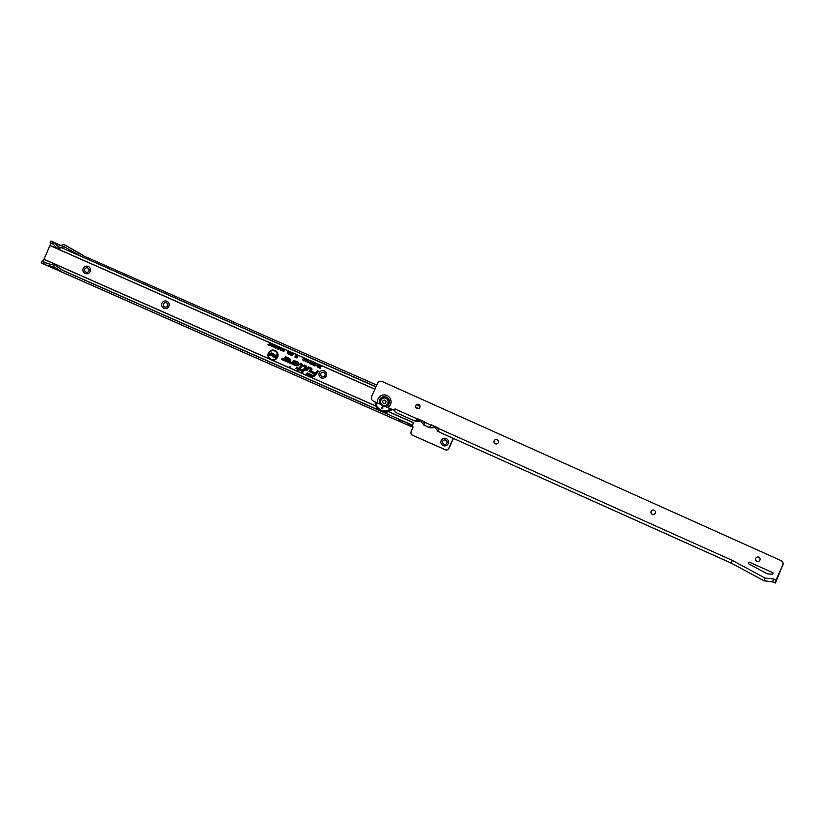 <?xml version="1.0" encoding="UTF-8"?>
<svg xmlns="http://www.w3.org/2000/svg" width="824" height="824" viewBox="0 0 824 824"><rect width="100%" height="100%" fill="white"/><g stroke="black" fill="none" stroke-linecap="round" stroke-linejoin="round"><path stroke-width="1.24" d="M290.295 366.907L289.471 366.536L290.295 366.907M277.06 356.926A4.501 4.47 -62.3 0 0 274.794 351.014A4.501 4.47 -62.3 0 0 268.882 353.311A4.501 4.47 -62.3 0 0 271.147 359.233A4.501 4.47 -62.3 0 0 277.06 356.926M277.214 356.998A4.614 4.594 -62.3 0 0 274.886 350.921A4.614 4.594 -62.3 0 0 268.809 353.28A4.614 4.594 -62.3 0 0 271.137 359.367A4.614 4.594 -62.3 0 0 277.214 356.998M375.888 406.016L272.147 360.129A5.078 5.047 -62.3 0 0 275.031 350.478A5.078 5.047 -62.3 0 0 269.819 359.099L43.96 259.2L42.354 261.424M271.642 359.903A4.954 4.934 -62.3 0 0 277.523 357.132A4.954 4.934 -62.3 0 0 275.02 350.612A4.954 4.934 -62.3 0 0 268.5 353.146A4.954 4.934 -62.3 0 0 270.406 359.357M301.975 365.568A0.968 0.968 -62.3 0 0 301.481 364.28L300.369 364.187L301.337 364.61A0.608 0.608 117.7 0 1 301.563 365.557L298.906 368.853L296.63 368.246L298.669 369.152L298.113 369.842L299.009 369.296L301.1 370.223L299.246 369.008L301.841 365.784A0.968 0.968 -62.3 0 0 301.975 365.568M302.12 365.64A1.092 1.092 -62.3 0 0 301.574 364.198L300.214 364.249L301.512 365.506L298.916 368.73L296.867 367.823L296.475 368.307L298.525 369.214L297.958 369.914L299.091 369.471L301.172 370.388L301.563 369.904L299.483 368.987L301.975 365.877A1.092 1.092 -62.3 0 0 302.12 365.64M302.398 365.753A1.442 1.432 -62.3 0 0 301.677 363.858L300.461 363.322L299.617 364.363L301.203 365.259L298.772 368.287L296.722 367.38L295.878 368.431L297.928 369.327L297.361 370.028L298.587 370.573L299.153 369.873L301.234 370.79L302.078 369.749L299.988 368.822L302.202 366.072A1.442 1.432 -62.3 0 0 302.398 365.753M297.598 370.007L298.597 370.44L299.153 369.749L301.244 370.666L301.924 369.822L299.843 368.894L302.151 366.021A1.318 1.318 -62.3 0 0 301.666 363.992L300.533 363.487L299.854 364.342L301.337 365.362L298.844 368.452L296.805 367.545L296.115 368.4L298.164 369.307L297.361 370.028M305.457 366.433A0.608 0.608 117.7 0 1 305.683 367.38L302.233 371.665L305.962 367.607A0.968 0.968 -62.3 0 0 305.601 366.103L304.097 365.835L305.694 367.216L302.078 371.737L302.645 371.984L306.095 367.7A1.092 1.092 -62.3 0 0 305.694 366.021L303.943 365.897L305.447 366.567M306.518 367.576A1.442 1.432 -62.3 0 0 305.797 365.681L304.19 364.97L303.356 366.021L305.344 367.051L301.491 371.851L302.707 372.397L306.322 367.895A1.442 1.432 -62.3 0 0 306.518 367.576M302.717 372.263L306.271 367.844A1.318 1.318 -62.3 0 0 305.786 365.815L304.272 365.135L303.582 365.99L305.488 367.123L301.718 371.83L302.707 372.397M310.782 368.792A0.608 0.608 117.7 0 1 311.008 369.729L309.711 371.346L311.287 369.955A0.968 0.968 -62.3 0 0 310.926 368.462L308.454 367.37L306.415 369.894L308.557 367.803L311.019 369.574L309.556 371.418L310.123 371.665L311.421 370.058A1.092 1.092 -62.3 0 0 311.019 368.369L308.454 367.236L306.271 369.966L306.837 370.213L308.629 367.978L310.772 368.925M311.843 369.935A1.442 1.432 -62.3 0 0 311.122 368.029L308.31 366.793L305.673 370.079L306.889 370.615L308.691 368.38L310.596 369.214L308.959 371.531L310.184 372.077L311.647 370.254A1.442 1.432 -62.3 0 0 311.843 369.935M310.195 371.943L311.596 370.203A1.318 1.318 -62.3 0 0 311.112 368.163L308.392 366.958L305.9 370.048L306.899 370.491L308.701 368.256L310.679 369.131L309.196 371.511L310.184 372.077M83.245 268.428A3.832 3.811 117.7 0 1 88.281 266.471A3.832 3.811 117.7 0 1 90.207 271.508A3.832 3.811 117.7 0 1 85.171 273.475A3.832 3.811 117.7 0 1 83.245 268.428M85.83 272.044A2.256 2.245 117.7 0 1 84.841 269.149A2.256 2.245 -62.3 0 0 85.82 272.044A2.256 2.245 -62.3 0 0 88.92 270.952A2.256 2.245 -62.3 0 0 87.921 268.058A2.256 2.245 -62.3 0 0 84.82 269.139A2.256 2.245 117.7 0 1 87.931 268.058M161.926 303.232A3.832 3.811 117.7 0 1 166.953 301.265A3.832 3.811 117.7 0 1 168.889 306.312A3.832 3.811 117.7 0 1 163.852 308.269A3.832 3.811 117.7 0 1 161.926 303.232M164.512 306.847A2.256 2.245 117.7 0 1 163.523 303.953A2.256 2.245 -62.3 0 0 164.501 306.837A2.256 2.245 -62.3 0 0 167.602 305.756A2.256 2.245 -62.3 0 0 166.602 302.851A2.256 2.245 -62.3 0 0 163.502 303.943A2.256 2.245 117.7 0 1 166.613 302.861M319.279 372.829A3.832 3.811 117.7 0 1 324.316 370.862A3.832 3.811 117.7 0 1 326.252 375.909A3.832 3.811 117.7 0 1 321.216 377.866A3.832 3.811 117.7 0 1 319.279 372.829M324.955 375.353A2.256 2.245 -62.3 0 0 323.956 372.448A2.256 2.245 -62.3 0 0 320.855 373.54A2.256 2.245 -62.3 0 0 321.865 376.434A2.256 2.245 -62.3 0 0 324.955 375.353M441.211 440.541A3.832 3.811 117.7 0 1 446.237 438.584A3.832 3.811 117.7 0 1 448.174 443.621A3.832 3.811 117.7 0 1 443.137 445.578A3.832 3.811 117.7 0 1 441.211 440.541M443.796 444.157A2.256 2.245 117.7 0 1 442.807 441.262A2.256 2.245 -62.3 0 0 443.786 444.146A2.256 2.245 -62.3 0 0 446.886 443.065A2.256 2.245 -62.3 0 0 445.877 440.16A2.256 2.245 -62.3 0 0 442.787 441.252A2.256 2.245 117.7 0 1 445.887 440.171M321.875 376.444A2.256 2.245 117.7 0 1 320.876 373.55A2.256 2.245 117.7 0 1 323.966 372.458M282.436 348.439L282.817 349.912L281.447 350.674L281.654 348.49L282.632 348.47L282.848 349.922L281.375 350.725L280.974 349.118L281.571 348.398L284.486 349.283L284.62 350.756L283.209 351.529L282.766 350.416L283.394 351.137L284.259 350.591L284.105 349.572L283.075 349.664L284.064 349.098M276.761 345.936L277.132 347.398L275.772 348.161L275.978 345.977L276.957 345.956L277.163 347.409L275.7 348.212L275.298 346.616L276.524 345.771L282.21 348.274M375.95 386.93L61.522 247.684L59.462 248.261A3.152 3.141 117.7 0 1 57.155 248.024L56.465 247.663A3.152 3.141 -62.3 0 1 55.466 246.829L53.179 243.935L50.223 242.647L50.521 244.254L43.96 259.2M399.774 419.488L399.043 421.136L61.79 271.971L54.642 267.079L46.216 265.091L41.2 262.897L41.931 261.249L46.793 263.371L55.383 265.4L62.665 270.396L411.073 424.545L412.402 425.06L413.586 422.661L412.196 425.843A1.349 1.349 117.7 0 1 412.876 427.615L411.269 431.24A3.605 3.584 -62.3 0 0 411.681 434.866L446 450.048A3.605 3.584 -62.3 0 0 448.967 447.916L453.221 438.317M321.401 365.568L320.176 368.318L318.548 367.597L319.928 367.586L319.424 366.072L320.402 366.505L320.897 365.392L321.381 365.609L320.155 368.184L318.754 367.566L320.031 367.772L320.382 366.979L319.527 366.258L320.505 366.69L321.278 365.65M319.63 364.795L318.414 367.535L316.88 365.897L317.662 365.351L317.508 363.889L318.435 365.599L319.619 364.826L318.394 367.401L317.467 366.989L317.683 364.064L318.754 365.877L319.516 364.877M315.293 362.91L316.818 363.549L314.871 365.042L315.994 365.362L314.778 365.969L314.387 364.816L315.922 363.765L315.242 362.89L317.508 363.889M314.716 362.653L314.613 364.208L313.202 365.279L313.048 363.528L314.129 362.395L315.242 362.89M313.151 361.963L313.233 363.034L312.667 362.251L312.121 362.612L313.058 363.343L312.172 364.744L310.957 364.198L312.193 363.724L311.627 362.416L312.533 361.695L314.129 362.395M310.493 360.788L312.018 361.427L310.071 362.921L311.184 363.229L309.968 363.848L309.587 362.694L311.122 361.643L310.442 360.768L312.533 361.695M308.99 360.119L309.113 361.365L307.836 360.541L308.629 362.292L307.424 362.725L306.971 361.365L308.145 362.066L307.352 360.335L308.207 359.779L310.442 360.768M306.95 359.223L307.022 360.881L305.333 361.798L304.818 360.438L305.57 361.283L306.538 360.665L306.384 359.511L305.158 359.594L306.219 358.904L308.207 359.779M304.859 358.296L304.932 359.954L303.242 360.871L302.727 359.511L303.479 360.356L304.447 359.738L304.293 358.584L303.057 358.677L304.128 357.977L306.219 358.904M298.216 355.36L297.042 358.007L296.207 357.647L296.516 356.267L295.703 357.42L294.879 357.049L296.053 354.402L296.65 354.67L296.228 355.618L296.846 354.753L297.196 356.019L297.608 355.093L304.128 357.977M294.189 353.578L291.974 355.731L293.766 353.393L296.547 354.722L295.672 356.689L297.34 355.062L296.856 357.214L298.113 355.412L297.021 357.873L296.382 357.595L296.805 355.731L295.703 357.286L295.074 357.019L296.166 354.547M293.004 353.053L292.942 354.093L292.324 353.393L290.923 355.226L292.417 352.796L293.766 353.393M291.644 352.456L291.583 353.486L290.954 352.796L289.554 354.619L291.057 352.188L292.417 352.796M290.275 351.848L290.223 352.888L289.595 352.188L288.658 354.227L289.688 351.591L291.057 352.188M288.915 351.251L288.853 352.281L288.235 351.591L287.298 353.62L288.328 350.983L289.688 351.591M280.984 347.738L280.325 350.221L280.129 348.15L278.461 349.407L279.491 347.079L279.264 348.603L280.593 347.574L280.345 349.17L281.283 347.965L280.325 350.138L280.294 347.903L278.605 349.386L279.573 347.213L279.006 349.108L280.551 347.635L280.222 349.767L281.066 347.872M278.903 346.822L278.244 349.304L277.152 348.768L277.06 347.944L278.512 347.697L278.903 346.822L278.244 349.222L277.173 347.996L278.594 347.821L278.986 346.945M275.309 345.225L274.649 347.718L274.165 345.689L273.125 347.038L274.155 344.72L274.639 346.739L275.607 345.452L274.649 347.635L274.258 345.39L273.269 347.017L274.238 344.844L274.619 347.089L275.381 345.359M272.404 343.948L273.877 344.597L272.847 346.914L271.405 346.286L272.651 346.358L272.054 344.978L273.063 345.421L273.331 344.834L272.404 343.948L273.815 344.659L272.847 346.832L271.559 346.265L272.734 346.482L273.032 345.802L272.136 345.102L273.146 345.544L273.475 344.813L272.487 344.072M271.848 343.701L271.189 346.183L270.705 344.164L269.664 345.514L270.694 343.196L271.178 345.215L272.157 343.927L271.189 346.101L270.808 343.855L269.808 345.493L270.777 343.32L271.158 345.555L271.93 343.824M269.603 342.702L269.53 345.452L267.975 344.762L268.748 344.628L269.603 342.702L269.53 345.369L268.13 344.751L268.83 344.751L269.675 342.836M295.023 363.312L292.829 364.393L295.868 365.743A2.039 2.029 -62.3 0 0 298.546 364.702A2.039 2.029 -62.3 0 0 297.526 362.024L293.931 360.428L292.201 362.581L290.512 361.952L289.667 363.003L291.511 363.806A1.442 1.432 -62.3 0 0 293.21 363.394L294.312 362.014L297.001 363.209A0.742 0.731 117.7 0 1 297.371 364.177A0.742 0.731 117.7 0 1 296.403 364.558L295.888 364.332L296.558 364.002L295.023 363.312L292.829 364.393M286.742 359.655L284.558 360.737L287.597 362.086A2.039 2.029 -62.3 0 0 290.275 361.036A2.039 2.029 -62.3 0 0 289.245 358.358L285.66 356.771L283.93 358.924L282.23 358.296L281.396 359.336L283.229 360.15A1.442 1.432 -62.3 0 0 284.929 359.738L286.041 358.358L288.719 359.542A0.742 0.731 117.7 0 1 289.09 360.521A0.742 0.731 117.7 0 1 288.122 360.891L287.617 360.675L288.287 360.335L286.742 359.655L284.558 360.737M314.964 375.713L318.507 371.305L317.292 370.759L315.489 373.004L311.832 371.387L310.998 372.427L314.644 374.044L313.965 374.899A1.298 1.288 117.7 0 1 312.43 375.27L307.094 372.912L306.25 373.962L311.905 376.455A2.596 2.585 -62.3 0 0 314.964 375.713L318.507 371.305M65.034 245.099A2.699 2.688 -62.3 0 0 64.962 245.058L65.652 245.418A2.699 2.688 117.7 0 1 65.724 245.459L83.234 255.749L376.774 385.086M43.734 263.989L44.465 262.341M61.79 271.971L46.216 265.091M41.931 261.249L41.591 263.103L399.043 421.136M60.873 245.439L53.076 241.926L52.345 243.574M65.941 247.684L64.231 246.922A0.896 0.896 117.7 0 1 64.643 246.942M84.027 256.171L83.008 255.162M50.223 242.647L50.954 241.01L53.076 241.926M56.465 247.663A3.152 3.141 -62.3 0 0 58.772 247.9L63.469 246.582L64.148 246.942L60.832 247.324L61.512 247.684M57.567 246.077L56.877 245.717A1.349 1.349 -62.3 0 0 58.298 246.17L62.984 244.841A2.699 2.688 -62.3 0 1 64.962 245.058M50.243 242.658L50.954 241.01M56.877 245.717L54.322 242.472M52.757 243.75L53.488 242.102M376.022 386.775L81.72 256.614L64.148 246.664A0.896 0.896 -62.3 0 0 63.469 246.582M81.051 256.264L376.043 386.734M416.542 404.646L419.962 406.16M453.385 438.399L449.132 447.998A3.605 3.584 117.7 0 1 446.165 450.131L411.681 434.866M412.402 425.06L411.969 426.338L410.558 426.286L411.3 424.638M272.147 360.129L269.819 359.099M65.724 245.459L82.091 254.75M57.484 245.974L55.023 242.853M55.105 267.388L46.916 265.462M63.129 270.602L55.383 265.4M318.363 371.367L317.364 370.934L315.561 373.169L311.915 371.552L311.225 372.407L314.881 374.024L314.099 374.992A1.421 1.411 117.7 0 1 312.42 375.404L307.167 373.087L306.487 373.931L311.997 376.372A2.472 2.462 -62.3 0 0 314.912 375.651M312.09 376.166A2.245 2.235 -62.3 0 0 314.737 375.517L318.002 371.459L317.436 371.212L315.633 373.447L311.977 371.83L311.585 372.314L315.242 373.931L314.274 375.136A1.648 1.638 117.7 0 1 312.327 375.61L307.239 373.354L306.847 373.849L312.1 376.032A2.122 2.111 -62.3 0 0 314.603 375.414L317.765 371.49L315.623 373.571L311.977 371.954L315.396 373.859L314.325 375.188A1.761 1.761 117.7 0 1 312.244 375.703L307.002 373.777L312.1 376.032M284.877 360.757L287.689 361.993A1.916 1.906 -62.3 0 0 290.202 361.015A1.916 1.906 -62.3 0 0 289.234 358.492L285.732 356.936L284.064 359.017L282.313 358.461L281.623 359.316L283.322 360.067A1.318 1.318 -62.3 0 0 284.877 359.676L286.041 358.234L288.812 359.46A0.855 0.855 117.7 0 1 289.245 360.593A0.855 0.855 117.7 0 1 288.112 361.025L286.793 359.81M287.504 360.376L285.413 360.737L287.782 361.788A1.689 1.679 -62.3 0 0 289.997 360.922A1.689 1.679 -62.3 0 0 289.152 358.697L285.804 357.214L284.239 359.161L282.375 358.739L281.983 359.223L283.415 359.851A1.092 1.092 -62.3 0 0 284.702 359.542L285.979 357.956L288.905 359.254A1.082 1.082 117.7 0 1 289.451 360.675A1.082 1.082 117.7 0 1 288.019 361.231L286.752 360.17L285.66 360.716L287.782 361.654A1.566 1.555 -62.3 0 0 289.852 360.85A1.566 1.555 -62.3 0 0 289.059 358.79L285.794 357.348L284.29 359.213A0.608 0.608 117.7 0 1 283.569 359.398L282.138 359.151L283.415 359.728A0.968 0.968 -62.3 0 0 284.568 359.439L285.897 357.781L288.915 359.12A1.205 1.205 117.7 0 1 289.523 360.706A1.205 1.205 117.7 0 1 287.937 361.324L286.505 360.696L287.185 360.366M293.159 364.414L295.96 365.65A1.916 1.906 -62.3 0 0 298.484 364.672A1.916 1.906 -62.3 0 0 297.516 362.148L294.014 360.603L292.335 362.684L290.584 362.117L289.904 362.972L291.593 363.724A1.318 1.318 -62.3 0 0 293.148 363.343L294.322 361.891L297.083 363.116A0.855 0.855 117.7 0 1 297.516 364.249A0.855 0.855 117.7 0 1 296.393 364.692L295.064 363.477M295.785 364.033L293.694 364.404L296.053 365.444A1.689 1.679 -62.3 0 0 298.278 364.579A1.689 1.679 -62.3 0 0 297.423 362.364L294.075 360.881L292.51 362.817L290.656 362.395L290.264 362.879L291.686 363.518A1.092 1.092 -62.3 0 0 292.973 363.199L294.25 361.612L297.176 362.91A1.082 1.082 117.7 0 1 297.732 364.342A1.082 1.082 117.7 0 1 296.3 364.898L295.033 363.837L293.931 364.373L296.063 365.31A1.566 1.555 -62.3 0 0 298.123 364.507A1.566 1.555 -62.3 0 0 297.33 362.447L294.065 361.005L292.561 362.879A0.608 0.608 117.7 0 1 291.84 363.054L290.409 362.817L291.696 363.384A0.968 0.968 -62.3 0 0 292.839 363.106L294.178 361.448L297.186 362.776A1.205 1.205 117.7 0 1 297.794 364.363A1.205 1.205 117.7 0 1 296.207 364.981L294.786 364.352L295.456 364.023M273.434 353.681L274.093 355.247L272.662 354.372L273.589 356.102L272.25 356.452L271.632 355.051L272.826 355.865L271.961 354.062L273.434 353.681L274.062 355.113L272.589 354.341L273.527 356.071L272.342 356.37L271.745 355.226L273.032 355.896L272.116 354.135L273.434 353.815M271.446 352.837L272.147 353.146L270.952 355.844L269.057 355L269.335 354.372L270.54 354.897L269.664 354.052L269.942 353.424L270.983 353.887L271.446 352.837L272.023 353.228L270.931 355.7L269.252 354.959L270.632 355.082L270.9 354.474L269.86 354.021L271.086 354.062L271.549 353.022M276.184 354.928L276.874 355.237L275.679 357.935L274.794 355.937L274.196 357.276L273.506 356.967L274.701 354.279L275.597 356.256L276.184 354.928L276.761 355.319L275.659 357.801L274.897 355.515L273.702 356.926L274.804 354.454L275.577 356.71L276.287 355.113M314.449 362.591L314.541 364.187L313.295 365.187L312.955 364.713L314.459 362.467M313.419 364.929L314.325 362.848L313.419 364.929L314.284 364.074M314.129 364.002L314.325 362.848M314.232 362.941L313.46 363.714M313.532 363.734L313.429 364.795M312.863 361.891L313.192 362.9L312.749 362.158L312.049 362.581L312.935 363.405L312.162 364.61L311.153 364.156L312.08 364.218L311.781 362.488L312.873 361.767M315.922 363.765L315.365 363.034M314.387 364.816L316.21 363.765M314.778 365.969L314.541 364.888M315.994 365.362L314.871 365.877M315.005 365.496L315.623 365.269M314.871 365.042L314.995 365.619M316.704 363.631L314.799 365.011M318.054 364.095L319.135 364.61M318.26 366.989L318.631 366.165L317.302 366.083L318.26 366.989L318.631 366.165M317.92 365.99L317.302 366.083M317.364 366.113L317.58 366.69M317.59 366.556L318.157 366.814M311.122 361.643L310.566 360.912M309.587 362.694L311.41 361.643M309.968 363.848L309.742 362.766M311.184 363.229L310.061 363.755M310.195 363.363L310.823 363.147M310.071 362.921L310.184 363.497M311.905 361.509L309.999 362.89M308.619 360.016L309.082 361.242L308.464 360.304L307.764 360.51L308.557 362.261L307.517 362.632L307.084 361.53L308.3 362.138L307.507 360.407L308.629 359.882M304.386 358.492L303.273 358.667L304.509 358.193L304.859 359.923L303.335 360.778L302.861 359.666L303.479 360.49L304.602 359.81L304.293 358.584M306.477 359.418L305.364 359.594L306.6 359.12L306.95 360.85L305.426 361.705L304.952 360.593L305.57 361.417L306.693 360.737L306.384 359.511M297.196 356.019L296.856 357.214M296.228 355.618L295.672 356.689M296.516 356.267L296.805 355.731M293.89 353.506L292.211 355.7L293.859 353.434M288.946 351.518L288.833 352.157L288.184 351.529L287.277 353.486L287.751 351.745L289.018 351.467M290.306 352.116L290.192 352.765L289.543 352.136L288.637 354.083L289.111 352.353L290.378 352.075M291.665 352.724L291.552 353.362L290.913 352.734L290.007 354.691L290.481 352.95L291.748 352.672M293.035 353.331L292.922 353.97L292.273 353.341L291.366 355.298L291.84 353.558L293.107 353.28M284.177 349.52L283.219 349.664L284.29 349.263L284.589 350.746L283.281 351.477L282.879 350.53L283.404 351.23L284.373 350.643L284.105 349.572M284.29 349.263L288.328 350.983M275.886 347.903L276.916 347.295L276.648 346.183L275.628 346.77L275.886 347.903L276.916 347.295M276.802 347.244L276.648 346.183M276.576 346.234L275.628 346.77M275.659 346.78L275.504 347.306M275.546 347.285L275.875 347.81M281.561 350.416L282.591 349.809L282.323 348.696L281.314 349.283L281.561 350.416L282.591 349.809M282.478 349.747L282.323 348.696M282.251 348.748L281.314 349.283M281.344 349.294L281.19 349.819M281.221 349.798L281.551 350.324M278.131 348.871L278.481 348.078L277.4 348.078L278.131 348.871L278.481 348.078M277.935 347.924L277.4 348.078M277.431 348.089L278.048 348.737M280.345 349.17L280.222 349.767M437.616 427.718A9.867 9.816 -62.3 0 0 438.564 428.882M756.793 561.226A2.256 2.245 117.7 0 1 755.814 558.322A2.256 2.245 117.7 0 1 758.894 557.24A2.256 2.245 -62.3 0 0 755.793 558.312A2.256 2.245 -62.3 0 0 756.782 561.226A2.256 2.245 -62.3 0 0 759.872 560.145A2.256 2.245 -62.3 0 0 758.883 557.24M652.155 514.238A2.256 2.245 117.7 0 1 651.166 511.333A2.256 2.245 117.7 0 1 654.246 510.252A2.256 2.245 -62.3 0 0 651.145 511.323A2.256 2.245 -62.3 0 0 652.144 514.238A2.256 2.245 -62.3 0 0 655.235 513.156A2.256 2.245 -62.3 0 0 654.235 510.252M495.193 443.755A2.256 2.245 117.7 0 1 494.204 440.85A2.256 2.245 117.7 0 1 497.284 439.769A2.256 2.245 -62.3 0 0 494.184 440.84A2.256 2.245 -62.3 0 0 495.183 443.755A2.256 2.245 -62.3 0 0 498.273 442.673A2.256 2.245 -62.3 0 0 497.274 439.759M416.707 408.519A2.256 2.245 117.7 0 1 415.718 405.604A2.256 2.245 117.7 0 1 418.808 404.522A2.256 2.245 -62.3 0 0 415.698 405.593A2.256 2.245 -62.3 0 0 416.697 408.508A2.256 2.245 -62.3 0 0 419.787 407.437A2.256 2.245 -62.3 0 0 418.798 404.522M378.443 403.43A0.68 0.67 117.7 0 1 377.886 403.173L373.632 401.257A3.605 3.584 117.7 0 1 373.437 401.164L373.272 401.082A3.605 3.584 117.7 0 1 371.676 396.416L377.557 383.356A3.605 3.584 -62.3 0 1 382.305 381.543L780.843 560.505A3.605 3.584 -62.3 0 1 782.635 565.254L775.992 580.024L773.54 578.922L772.624 581.692L773.303 582.053L764.157 580.848L772.624 581.692L775.075 582.795L775.992 580.024M414.719 420.889A11.711 11.649 117.7 0 1 413.071 420.292L395.335 412.278L394.531 410.167L395.098 408.817L394.675 409.713A1.349 1.349 -62.3 0 0 393.429 410.012L377.886 403.173A0.68 0.67 117.7 0 0 378.103 403.358M379.977 404.11L385.591 406.634A4.975 4.944 -62.3 0 0 386.425 397.281A4.975 4.944 -62.3 0 0 379.977 404.11L373.468 401.175A3.605 3.584 117.7 0 1 373.272 401.082M748.398 562.72A0.896 0.896 -62.3 0 0 748.789 563.884L766.361 573.36A4.501 4.481 -62.3 0 0 768.03 573.865L772.016 574.266A0.896 0.896 -62.3 0 0 772.479 572.546L749.582 562.267A0.896 0.896 -62.3 0 0 748.398 562.72M772.603 572.618L749.747 562.349A0.896 0.896 -62.3 0 0 748.563 562.813A0.896 0.896 -62.3 0 0 748.954 563.966L766.475 573.411M394.706 409.724L394.675 409.713A1.349 1.349 -62.3 0 0 393.264 409.919L385.591 406.634M438.615 429.469L437.132 430.952L437.977 430.581L437.132 430.952L439.563 432.044A11.711 11.649 -62.3 0 0 440.129 432.363L440.881 432.755A11.711 11.649 -62.3 0 0 441.53 433.074L731.928 563.472M438.214 427.986L431.714 425.071A0.896 0.896 -62.3 0 0 430.931 425.091L430.293 427.285A11.711 11.649 117.7 0 0 434.217 426.976L434.979 427.378A0.896 0.896 117.7 0 1 435.185 427.347M434.979 427.378A11.711 11.649 117.7 0 1 430.293 427.584M429.026 427.306A11.711 11.649 117.7 0 1 427.419 426.739L427.192 426.616A11.711 11.649 -62.3 0 1 426.575 426.327L425.823 425.936A11.711 11.649 -62.3 0 0 426.42 426.224L426.42 426.224M420.879 420.93A0.896 0.896 -62.3 0 0 420.673 420.951A11.711 11.649 117.7 0 1 416.388 421.219M423.845 421.538A9.909 9.857 -62.3 0 0 424.669 422.599M773.54 578.922L765.074 578.087L732.258 560.382L731.331 563.153L441.53 433.074M437.977 430.581L438.584 428.511A0.896 0.896 -62.3 0 0 438.09 427.924L431.549 424.978A0.896 0.896 -62.3 0 0 430.767 425.009L429.798 426.914L430.334 427.893L427.893 426.801A11.711 11.649 117.7 0 1 426.667 426.338L426.729 426.368M439.563 432.044L440.778 432.672A11.711 11.649 -62.3 0 1 440.129 432.363M426.451 426.152L423.237 424.71L424.082 424.339L424.69 422.279A0.896 0.896 -62.3 0 0 424.185 421.682L417.644 418.747A0.896 0.896 -62.3 0 0 416.872 418.767L415.904 420.673L416.439 421.651L413.586 420.374A11.711 11.649 117.7 0 1 412.309 419.89L395.335 412.278M426.667 426.338L427.893 426.801M424.721 423.227L423.237 424.71L424.082 424.339M424.185 421.682L417.809 418.829A0.896 0.896 -62.3 0 0 417.037 418.849L415.904 420.673M416.563 419.519L416.439 421.651M412.309 419.89L413.586 420.374M430.458 425.751L429.798 426.914M430.293 427.285L430.334 427.893M773.334 582.063L775.456 582.99L782.635 565.254M781.039 560.598L781.204 560.681A3.605 3.584 117.7 0 1 782.8 565.346M776.198 581.353L775.075 582.795M395.036 408.962L417.037 418.849M424.69 422.279L430.931 425.091M418.273 419.035A9.909 9.857 117.7 0 1 416.717 419.107L416.336 419.519M425.256 425.617A11.711 11.649 -62.3 0 0 425.823 425.936M416.408 420.889A11.711 11.649 117.7 0 0 419.91 420.559A0.896 0.896 -62.3 0 1 420.93 421.012A11.711 11.649 -62.3 0 0 423.608 424.422M434.217 426.976A0.896 0.896 117.7 0 1 435.237 427.429A11.711 11.649 -62.3 0 0 437.606 430.571M437.462 427.646A9.909 9.857 -62.3 0 0 438.543 428.964M432.579 425.462A9.909 9.857 117.7 0 1 430.55 425.503M423.155 421.229A9.909 9.857 -62.3 0 0 424.607 422.897M765.074 578.087L764.157 580.848L731.331 563.153L764.157 580.848M381.903 408.642A0.68 0.67 117.7 0 1 381.605 407.767A0.68 0.67 117.7 0 1 382.521 407.437A0.68 0.67 117.7 0 1 382.82 408.313A0.68 0.67 117.7 0 1 381.893 408.642A0.68 0.67 117.7 0 1 381.594 407.767A0.68 0.67 117.7 0 1 382.532 407.447M391.781 409.415A9.867 9.816 117.7 0 1 376.764 407.417L376.681 407.303A9.785 9.723 117.7 0 1 375.229 401.978L376.681 407.303A9.785 9.723 117.7 0 0 391.544 409.301M388.732 408.034A0.68 0.67 117.7 0 1 388.145 407.777A0.68 0.67 117.7 0 0 388.372 407.962M382.645 411.907A10.001 9.95 -62.3 0 0 391.997 409.507M391.915 409.466A10.001 9.95 117.7 0 1 382.521 411.856M379.699 410.609A10.001 9.95 117.7 0 1 375.157 401.947M384.664 406.222A4.326 4.305 117.7 0 1 381.255 404.697M387.826 403.358A3.78 3.76 -62.3 0 0 386.147 398.476A3.78 3.76 -62.3 0 0 386.137 398.466A3.78 3.76 -62.3 0 0 380.935 400.268A3.78 3.76 -62.3 0 0 382.604 405.161A3.78 3.76 -62.3 0 0 382.624 405.171A3.78 3.76 -62.3 0 0 387.826 403.358M382.624 405.171L382.604 405.161A3.78 3.76 -62.3 0 0 387.795 403.348A3.78 3.76 -62.3 0 0 386.126 398.456L386.147 398.476M382.82 401.113A1.658 1.648 117.7 0 1 385.004 400.279A1.658 1.648 117.7 0 1 385.828 402.462A1.658 1.648 117.7 0 1 383.644 403.297A1.658 1.648 117.7 0 1 382.82 401.113M49.996 245.573L276.524 345.771M413.576 422.681L388.578 411.629M321.381 365.609L374.889 389.268M415.656 407.303L418.582 408.601M319.619 364.826L320.897 365.392M410.558 426.286L41.591 263.103M50.573 242.843L53.251 244.028M50.532 243.008L53.478 244.306M50.037 245.48L374.941 389.186M415.615 407.169L418.716 408.539M416.336 404.8L419.983 406.407M416.491 404.677L419.972 406.211M43.332 263.814L44.063 262.166M401.679 422.321L402.411 420.673M401.834 422.393L402.565 420.745M408.302 425.256L409.034 423.608M410.105 426.06L410.836 424.422M410.352 426.193L411.073 424.545M412.361 425.462L383.222 412.041M413.524 422.856L388.444 411.67M379.205 410.27L62.624 270.251M47.39 263.515L42.415 261.311M375.95 406.15L43.909 259.292M58.772 247.9L59.462 248.261M437.637 427.728A9.785 9.723 -62.3 0 0 438.564 428.841M385.467 406.572A4.893 4.862 -62.3 0 0 386.394 397.364A4.893 4.862 -62.3 0 0 380.111 404.172M385.756 406.696A5.119 5.088 -62.3 0 0 386.435 397.127A5.119 5.088 -62.3 0 0 379.73 403.997M377.516 402.988A6.85 6.808 117.7 0 1 387.033 395.489A6.85 6.808 117.7 0 1 387.733 407.581M732.258 560.382L438.584 428.511M412.371 419.921L413.071 420.292M419.91 420.559L420.673 420.951M385.375 406.541A4.501 4.481 117.7 0 1 382.697 406.016L382.779 406.057M390.566 408.858A8.879 8.837 117.7 0 1 376.043 402.349M385.694 406.685A4.686 4.656 117.7 0 1 380.904 404.543M385.21 406.469L381.028 404.594"/></g></svg>
